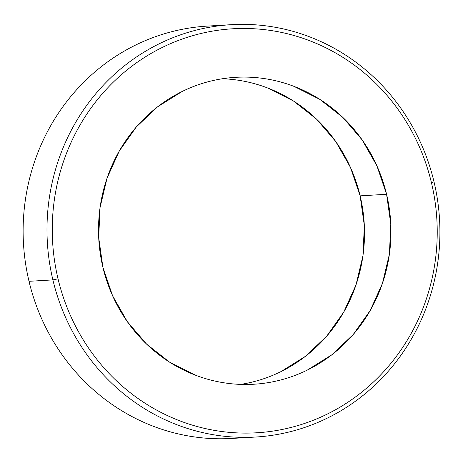 <?xml version="1.0" encoding="UTF-8"?>
<svg xmlns="http://www.w3.org/2000/svg" width="463" height="463" viewBox="0 0 463 463"><rect width="100%" height="100%" fill="white"/><g stroke="black" fill="none" stroke-linecap="round" stroke-linejoin="round"><path stroke-width="0.69" d="M231.193 24.684A206.539 196.428 -93.4 0 1 434.016 181.82A206.539 196.428 -93.4 0 1 255.715 437.031A206.539 196.428 -93.4 0 1 52.886 279.895L29.019 281.313L52.886 279.895L58.037 278.824A202.354 192.452 -93.4 0 1 197.921 34.245A202.354 192.452 -93.4 0 1 431.447 182.735L434.016 181.82A206.539 196.428 86.6 0 0 195.664 30.263A206.539 196.428 86.6 0 0 52.886 279.895A206.539 196.428 -93.4 0 1 231.193 24.684L207.32 26.102A206.539 196.428 86.6 0 0 29.019 281.313A206.539 196.428 -93.4 0 1 219.277 25.778M240.604 384.394A153.728 146.204 86.6 0 0 360.127 195.855L386.582 194.281A153.728 146.204 -93.4 0 1 253.869 384.238A153.728 146.204 -93.4 0 1 102.902 267.278L112.567 295.707L127.313 321.64L146.568 344.078L169.597 362.164L195.519 375.204C204.559 378.653 213.825 381.153 223.328 382.687C232.825 384.226 242.369 384.776 251.959 384.336C261.549 383.902 271 382.484 280.312 380.088C289.624 377.686 298.623 374.359 307.299 370.099L331.884 354.751L353.119 334.645L370.192 310.546L382.438 283.385L389.395 254.199L390.795 224.109L386.582 194.281L376.917 165.858L362.17 139.924L342.915 117.486L319.887 99.4L293.97 86.361C284.93 82.906 275.659 80.412 266.161 78.872C256.664 77.338 247.12 76.789 237.531 77.223C227.941 77.662 218.49 79.08 209.172 81.476C199.86 83.872 190.866 87.2 182.185 91.466L157.599 106.808L136.365 126.914L119.298 151.013L107.046 178.18L100.089 207.366L98.688 237.45L102.902 267.278A153.728 146.204 -93.4 0 1 235.615 77.327A153.728 146.204 -93.4 0 1 386.582 194.281L360.127 195.855L350.462 167.427L335.721 141.499L316.466 119.055L293.432 100.969L267.516 87.935C258.476 84.48 249.204 81.986 239.707 80.446M253.863 381.657C263.175 379.261 272.169 375.933 280.85 371.667L305.43 356.325L326.67 336.219L343.737 312.12L355.989 284.953L362.946 255.767L364.34 225.684L360.127 195.855A153.728 146.204 86.6 0 0 222.431 78.745M58.037 278.824C54.964 265.918 53.112 252.833 52.493 239.562C51.868 226.291 52.481 213.09 54.333 199.958C56.185 186.826 59.235 174.024 63.489 161.541C67.743 149.057 73.119 137.141 79.613 125.786C86.112 114.43 93.601 103.851 102.086 94.058C110.57 84.266 119.888 75.446 130.039 67.592C140.185 59.739 150.973 53.008 162.397 47.394C173.822 41.786 185.663 37.405 197.921 34.245C210.179 31.09 222.622 29.227 235.245 28.648C247.867 28.075 260.432 28.799 272.933 30.824C285.44 32.844 297.64 36.131 309.539 40.675C321.444 45.224 332.816 50.942 343.656 57.84C354.502 64.733 364.601 72.668 373.971 81.644C383.335 90.621 391.785 100.471 399.32 111.184C406.85 121.896 413.32 133.275 418.726 145.318C424.131 157.356 428.373 169.834 431.447 182.735C434.525 195.641 436.372 208.732 436.997 222.003C437.622 235.273 437.003 248.475 435.156 261.607C433.304 274.733 430.249 287.54 425.995 300.024C421.741 312.502 416.364 324.424 409.871 335.779C403.377 347.134 395.888 357.708 387.404 367.5C378.913 377.293 369.601 386.113 359.45 393.967C349.299 401.82 338.511 408.551 327.086 414.165C315.668 419.779 303.821 424.16 291.563 427.314C279.305 430.468 266.862 432.338 254.239 432.911C241.617 433.49 229.052 432.766 216.551 430.74C204.05 428.715 191.844 425.433 179.945 420.884C168.046 416.341 156.673 410.617 145.828 403.724C134.988 396.832 124.883 388.897 115.513 379.915C106.149 370.938 97.699 361.094 90.169 350.381C82.634 339.663 76.163 328.284 70.758 316.246C65.352 304.203 61.11 291.731 58.037 278.824L52.886 279.895A206.539 196.428 86.6 0 0 291.244 431.452A206.539 196.428 86.6 0 0 434.016 181.82L431.447 182.735A202.354 192.452 -93.4 0 1 291.563 427.314A202.354 192.452 -93.4 0 1 58.037 278.824M243.758 437.361A206.539 196.428 -93.4 0 1 29.019 281.313A206.539 196.428 86.6 0 0 231.841 438.449L255.715 437.031"/></g></svg>
